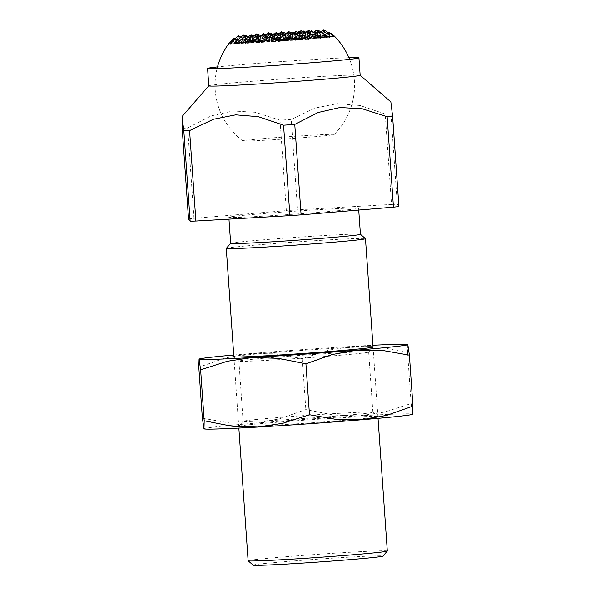 <?xml version="1.0" encoding="UTF-8"?>
<svg xmlns="http://www.w3.org/2000/svg" width="595" height="595" viewBox="0 0 595 595"><rect width="100%" height="100%" fill="white"/><g stroke="black" fill="none" stroke-linecap="round" stroke-linejoin="round"><path stroke-width="0.45" stroke-dasharray="2.98 2.23" d="M348.915 57.73A75.862 1.696 -4 0 0 348.216 57.752A75.862 1.696 -4 0 0 217.48 66.923M208.793 85.851A75.862 1.696 176 0 1 208.808 85.814A75.862 1.696 176 0 1 245.646 81.812A75.862 1.696 176 0 1 349.436 75.149A75.862 1.696 176 0 1 360.131 75.23A75.862 1.696 176 0 1 360.154 75.267M280.022 120.183L286.344 210.63A117.721 2.633 176 0 1 297.545 209.842L291.223 119.402A117.721 2.633 -4 0 0 280.022 120.183L255.203 112.269L232.928 110.99L211.091 115.943L187.663 127.88A117.721 2.633 -4 0 0 182.204 128.483M260.432 213.821A65.041 1.45 -4 0 0 228.837 217.287A65.041 1.45 -4 0 0 261.748 216.245A65.041 1.45 -4 0 0 327.005 211.671A65.041 1.45 -4 0 0 358.599 208.205A65.041 1.45 -4 0 0 325.688 209.247A65.041 1.45 -4 0 0 260.432 213.821M230.674 243.34L230.659 243.355A65.041 1.45 176 0 1 230.674 243.34A65.041 1.45 176 0 1 262.254 239.911A65.041 1.45 176 0 1 351.236 234.199A65.041 1.45 176 0 1 360.406 234.266A65.041 1.45 176 0 1 360.421 234.296L360.421 234.281M226.293 248.375A69.764 1.554 176 0 1 260.171 244.694A69.764 1.554 176 0 1 355.609 238.565A69.764 1.554 176 0 1 365.442 238.64M387.3 551.037A69.764 1.554 -4 0 0 377.446 550.925A69.764 1.554 -4 0 0 282.015 557.061A69.764 1.554 -4 0 0 248.122 560.773M253.18 565.176A65.041 1.45 176 0 1 300.029 560.468A65.041 1.45 176 0 1 373.734 555.968A65.041 1.45 176 0 1 382.912 556.109M391.532 204.449A117.721 2.633 176 0 1 394.522 204.345A117.721 2.633 176 0 1 397.281 204.263L390.952 113.823A117.721 2.633 -4 0 0 388.193 113.905A117.721 2.633 -4 0 0 385.203 114.009L391.532 204.449L297.545 209.842M188.533 218.923A117.721 2.633 176 0 1 193.985 218.328L187.663 127.88M385.203 114.009L359.968 105.486L337.305 103.656L315.075 108.059L291.223 119.402M193.985 218.328L286.344 210.63M397.281 204.263L398.903 206.569M390.841 101.909L390.952 113.823M265.043 138.479A45.778 1.019 -4 0 0 242.82 140.933A45.778 1.019 -4 0 0 311.899 136.962A45.778 1.019 -4 0 0 334.13 134.552A45.778 1.019 -4 0 0 311.483 135.221A45.778 1.019 -4 0 0 265.043 138.479M229.231 43.048A69.756 24.127 -143.6 0 0 228.934 43.472A45.644 26.998 149.3 0 0 228.785 43.673A68.834 42.9 -156.4 0 1 228.874 43.561A69.756 24.127 -143.6 0 0 228.807 43.658A29.713 11.216 135 0 1 229.112 43.256A68.834 42.9 -156.4 0 1 230.347 41.843M234.475 38.125A68.834 23.815 -143.6 0 0 233.902 42.498A29.713 17.575 149.3 0 0 233.723 42.877A69.756 43.465 -156.4 0 1 233.917 42.758A68.834 23.815 -143.6 0 0 233.924 42.855A45.644 17.233 135 0 1 234.11 42.647A69.756 43.465 -156.4 0 1 242.187 39.01A66.305 22.937 -143.6 0 0 243.005 41.918A55.395 20.914 135 0 1 247.736 37.463A69.756 43.465 -156.4 0 1 252.555 36.585A61.969 21.435 -143.6 0 0 254.496 40.906A61.969 23.391 135 0 1 260.409 35.931A69.756 43.465 -156.4 0 1 265.757 35.96A55.395 19.166 -143.6 0 0 268.092 39.828A66.305 25.035 135 0 1 272.54 36.481A69.756 43.465 -156.4 0 1 283.956 38.489A45.644 15.79 -143.6 0 0 284.098 38.675A68.834 25.987 135 0 1 284.261 38.563A69.756 43.465 -156.4 0 1 284.574 38.638A29.713 17.575 149.3 0 0 284.722 38.266A68.834 25.987 135 0 1 293.09 33.246A68.834 42.9 -156.4 0 1 303.74 37.039A29.713 10.279 -143.6 0 0 304.075 37.388A69.756 26.336 135 0 1 304.305 37.277A68.834 42.9 -156.4 0 1 304.506 37.366A45.644 26.998 149.3 0 0 304.528 37.173A69.756 26.336 135 0 1 312.62 33.908A66.305 41.323 -156.4 0 1 317.797 36.637A55.395 32.77 149.3 0 0 317.135 32.658A69.756 26.336 135 0 1 320.534 32.07A61.969 38.616 -156.4 0 1 327.057 36.25A61.969 36.659 149.3 0 0 325.227 31.922A69.756 26.336 135 0 1 327.719 32.271M329.556 37.188L329.139 37.031M329.288 37.158L316.674 38.258L314.963 34.369M318.429 36.793L316.674 38.258L304.134 39.307L302.23 34.979M306.276 37.507L304.134 39.307L291.587 40.348L290.315 37.455M293.149 39.047L291.587 40.348L279.062 41.33M279.1 41.352L278.705 41.419M288.047 38.11L291.587 40.348L292.086 38.437M298.296 35.611L304.134 39.307L304.841 36.593M310.449 34.317L316.674 38.258L317.276 35.968M328.663 36.86L329.243 37.121M274.518 39.151L271.543 41.635L279.181 41.39M266.5 38.444L271.543 41.635L269.505 36.994M287.482 37.753L284.09 40.594L295.187 40.229M277.664 36.526L284.09 40.594L281.056 33.684M302.067 35.001L296.637 39.545L308.783 39.151M290.204 35.477L296.637 39.545L293.603 32.643M314.16 34.339L309.177 38.504L320.274 38.14M302.751 34.436L309.177 38.504L306.142 31.595M327.882 32.309A69.756 26.336 135 0 1 327.904 32.309A55.395 34.525 -156.4 0 1 332.791 36.154A66.305 39.225 149.3 0 0 330.761 33.32M325.115 34.622L321.724 37.455L329.355 37.21M315.298 33.387L321.724 37.455L318.689 30.553M327.838 32.346L334.271 36.414L259.018 42.609M269.766 37.098L264.046 41.881L271.543 41.635L272.436 38.229M283.384 35.157L276.593 40.832L284.09 40.594L285.206 36.31M295.923 34.116L289.14 39.791L296.637 39.545L297.753 35.269M308.47 33.067L301.68 38.742L309.177 38.504L310.3 34.22M321.017 32.026L314.227 37.701L321.724 37.455L322.84 33.179M334.494 36.392L334.115 36.057M330.567 33.476L326.767 36.652L334.472 36.407M332.791 36.154L326.767 36.652L323.739 29.75M253.857 40.958L251.507 42.922L259.204 42.676M318.013 31.119L326.767 36.652L251.507 42.922L250.235 40.029M257.62 37.812L264.046 41.881L261.012 34.979M305.473 32.16L314.227 37.701L311.192 30.799M292.926 33.208L301.68 38.742L298.645 31.84M280.379 34.25L289.14 39.791L286.106 32.889M270.167 36.771L276.593 40.832L273.559 33.93M248.65 41.114L251.507 42.922L245.49 43.428M247.401 40.326L244.01 43.167L251.507 42.922L252.139 40.49M263.34 36.444L256.549 42.119L264.046 41.881L265.169 37.604M275.887 35.403L269.096 41.077L276.593 40.832L277.731 36.466M288.426 34.354L281.643 40.029L289.14 39.791L290.278 35.417M300.973 33.313L294.183 38.987L301.68 38.742L302.825 34.376M313.52 32.264L306.73 37.939L314.227 37.701L315.365 33.327M325.227 31.922L319.27 36.897L326.767 36.652L327.904 32.309M239.934 40.586L244.01 43.167L242.106 38.846M260.342 35.536L269.096 41.077L266.062 34.175M250.123 38.058L256.549 42.119L253.515 35.217M284.722 38.266L284.239 38.668L281.204 31.766M284.574 38.638L271.692 39.716L268.657 32.807M279.159 33.476L271.692 39.716L259.145 40.758L256.11 33.856M266.612 34.517L259.145 40.758L246.605 41.806L243.571 34.897M254.065 35.566L246.605 41.806L234.11 42.647M240.849 37.173L233.723 42.877M242.187 39.01L246.605 41.806L247.736 37.463M252.555 36.585L259.145 40.758L260.409 35.931M265.757 35.96L271.692 39.716L272.54 36.481M235.129 38.541L241.555 42.609L242.701 38.236M233.924 42.855L241.555 42.609L238.521 35.7M245.348 36.02L254.102 41.561L255.441 36.436M243.005 41.918L254.102 41.561L251.068 34.659M257.888 34.979L266.642 40.52L267.988 35.388M254.496 40.906L266.642 40.52L263.615 33.61M270.435 33.93L279.189 39.471L280.602 34.071M268.092 39.828L279.189 39.471L276.154 32.569M282.982 32.889L291.736 38.43L293.09 33.246M284.098 38.675L291.736 38.43L288.701 31.52M304.506 37.366L301.241 30.479M304.528 37.173L229.016 43.651L229.112 43.256M299.196 32.19L291.736 38.43L299.233 38.184L300.572 33.06M286.656 33.231L279.189 39.471L286.686 39.225L288.025 34.101M274.109 34.279L266.642 40.52L274.146 40.274L271.112 33.372M261.562 35.321L254.102 41.561L261.599 41.315L258.565 34.413M248.346 36.935L241.555 42.609L249.052 42.364L246.018 35.462M232.407 40.817L228.785 43.673M303.74 37.039L304.305 37.277M233.047 41.219L236.513 43.405L237.628 39.129M228.807 43.658L236.513 43.405L230.496 43.911M242.626 38.296L249.052 42.364L236.513 43.405L234.802 39.515M252.845 35.782L261.599 41.315L249.052 42.364L250.197 37.991M265.385 34.733L274.146 40.274L261.599 41.315L262.938 36.191M304.075 37.388L311.773 37.135L312.62 33.908M303.019 31.602L311.773 37.135L308.738 30.233M277.932 33.692L286.686 39.225L283.651 32.323M317.797 36.637L299.233 38.184L296.198 31.282M317.135 32.658L311.773 37.135L319.27 36.897L320.534 32.07M306.693 31.944L299.233 38.184L274.146 40.274L275.485 35.15M294.153 32.993L286.686 39.225L294.183 38.987L295.522 33.856M281.606 34.034L274.146 40.274L281.643 40.029L282.982 34.904M268.39 35.641L261.599 41.315L269.096 41.077L236.222 43.814M255.843 36.689L249.052 42.364L256.549 42.119L257.695 37.753M239.904 40.572L236.513 43.405L244.01 43.167L245.066 39.106M290.479 32.643L299.233 38.184L306.73 37.939L308.069 32.814M310.516 31.356L319.27 36.897L316.235 29.995M272.882 34.495L281.643 40.029L278.609 33.127M297.976 32.405L306.73 37.939L303.695 31.037M327.057 36.25L294.183 38.987L291.148 32.085M285.429 33.446L294.183 38.987L269.096 41.077L270.234 36.704M248.085 361.239A65.041 1.45 176 0 1 238.915 361.165A65.041 1.45 176 0 1 238.893 361.135A65.041 1.45 176 0 1 286.463 356.405A65.041 1.45 176 0 1 359.469 351.957A65.041 1.45 176 0 1 368.662 352.062A65.041 1.45 176 0 1 368.647 352.099A65.041 1.45 176 0 1 320.393 356.844A65.041 1.45 176 0 1 248.085 361.239M238.915 361.165L233.88 356.792A69.764 1.554 176 0 1 284.127 351.742A69.764 1.554 176 0 1 363.181 346.915M252.287 421.394A65.041 1.45 176 0 1 243.102 421.297A65.041 1.45 176 0 1 243.117 421.26A65.041 1.45 176 0 1 291.372 416.515A65.041 1.45 176 0 1 363.679 412.119A65.041 1.45 176 0 1 372.849 412.186A65.041 1.45 176 0 1 372.864 412.223A65.041 1.45 176 0 1 325.301 416.954A65.041 1.45 176 0 1 252.287 421.394M248.576 426.444A69.764 1.554 176 0 1 238.736 426.295A69.764 1.554 176 0 1 290.494 421.201A69.764 1.554 176 0 1 368.045 416.485A69.764 1.554 176 0 1 377.885 416.567A69.764 1.554 176 0 1 327.629 421.617A69.764 1.554 176 0 1 248.576 426.444M202.374 418.188L229.677 422.986L254.757 423.194L279.524 418.835L305.837 409.568L333.617 415.035L359.135 415.868L384.333 412.127L411.123 403.522L412.766 414.172M204.011 428.846A104.638 2.335 176 0 1 203.936 428.794A104.638 2.335 176 0 1 254.757 423.194A104.638 2.335 176 0 1 359.135 415.868A104.638 2.335 176 0 1 397.914 414.001A104.638 2.335 176 0 1 412.685 414.135A104.638 2.335 176 0 1 412.625 414.261M407.783 344.527L407.56 352.597L379.788 347.123L354.27 346.29L329.072 350.038L302.282 358.636L274.979 353.832L249.893 353.623A104.638 2.335 176 0 1 354.27 346.29A104.638 2.335 176 0 1 372.916 345.286M233.738 355.022A104.638 2.335 176 0 1 249.893 353.623L225.133 357.989L198.812 367.256M302.282 358.636L305.837 409.568M407.56 352.597L411.123 403.522M228.837 217.287L228.963 219.146M233.857 356.755L238.84 428.065M373.035 347.026L378.026 418.337M358.599 208.205L358.726 210.057M217.049 68.611A69.764 69.764 0 0 0 242.82 140.933M334.13 134.552A69.764 69.764 0 0 0 349.585 59.344M238.893 361.135L243.102 421.297M243.117 421.26L238.736 426.295M372.849 412.186L377.885 416.567M368.662 352.062L372.864 412.223M368.647 352.099L373.02 347.063"/><path stroke-width="0.89" d="M217.48 66.923A75.862 1.696 -4 0 0 207.581 68.455A75.862 1.696 -4 0 0 218.298 68.574A75.862 1.696 -4 0 0 303.45 63.39A75.862 1.696 -4 0 0 358.934 57.871A75.862 1.696 -4 0 0 348.915 57.73M358.934 57.871L360.154 75.267A75.862 1.696 176 0 1 323.301 79.299A75.862 1.696 176 0 1 219.51 85.97A75.862 1.696 176 0 1 208.793 85.851L207.581 68.455M189.582 130.595L195.904 221.042A117.721 2.633 176 0 1 192.914 221.147A117.721 2.633 176 0 1 190.155 221.228L188.533 218.923L182.204 128.483L182.055 116.575L183.833 130.781A117.721 2.633 -4 0 0 186.592 130.699A117.721 2.633 -4 0 0 189.582 130.595L213.434 119.26L235.657 114.857L258.319 116.68L283.562 125.203A117.721 2.633 -4 0 0 294.763 124.415L318.199 112.477L340.035 107.524L362.31 108.803L387.122 116.724A117.721 2.633 -4 0 0 392.581 116.122L398.903 206.569A117.721 2.633 176 0 1 393.451 207.164L387.122 116.724M358.726 210.057L360.421 234.296A65.041 1.45 176 0 1 328.827 237.762A65.041 1.45 176 0 1 239.852 243.474A65.041 1.45 176 0 1 230.659 243.37L226.293 248.375A69.764 1.554 176 0 0 226.279 248.412L233.857 356.755M360.421 234.281L365.442 238.64A69.764 1.554 176 0 1 365.464 238.677A69.764 1.554 176 0 1 331.571 242.388A69.764 1.554 176 0 1 236.133 248.517A69.764 1.554 176 0 1 226.279 248.412M238.84 428.065L248.122 560.773A69.764 1.554 -4 0 0 248.145 560.802A69.764 1.554 -4 0 0 257.977 560.877A69.764 1.554 -4 0 0 353.415 554.748A69.764 1.554 -4 0 0 387.286 551.074A69.764 1.554 -4 0 0 387.3 551.037L378.026 418.337M387.286 551.074L382.912 556.109A65.041 1.45 176 0 1 334.658 560.854A65.041 1.45 176 0 1 262.35 565.25A65.041 1.45 176 0 1 253.18 565.176L248.145 560.802M190.155 221.228L183.833 130.781M294.763 124.415L301.092 214.862A117.721 2.633 176 0 1 289.891 215.65L283.562 125.203M393.451 207.164L301.092 214.862M289.891 215.65L195.904 221.042M392.581 116.122L390.841 101.909L360.154 75.245M329.243 37.121L329.325 36.823A29.713 18.512 -156.4 0 1 329.556 37.188A69.756 41.263 149.3 0 0 329.347 37.106A68.834 25.987 135 0 1 329.355 37.21A45.644 15.79 -143.6 0 0 329.139 37.031A69.756 41.263 149.3 0 0 320.668 34.927A66.305 25.035 135 0 1 320.274 38.14A55.395 19.166 -143.6 0 0 314.963 34.369A69.756 41.263 149.3 0 0 310.084 34.324A61.969 23.391 135 0 1 308.783 39.151A61.969 21.435 -143.6 0 0 302.23 34.979A69.756 41.263 149.3 0 0 296.95 35.871A55.395 20.914 135 0 1 295.187 40.229A66.305 22.937 -143.6 0 0 290.315 37.455A69.756 41.263 149.3 0 0 279.293 41.181A45.644 17.233 135 0 1 279.181 41.39A68.834 23.815 -143.6 0 0 279.003 41.3A69.756 41.263 149.3 0 0 278.705 41.419A29.713 18.512 -156.4 0 1 278.505 41.055A68.834 23.815 -143.6 0 0 269.505 36.994A68.834 40.72 149.3 0 0 259.487 42.275A29.713 11.216 135 0 1 259.204 42.676A69.756 24.127 -143.6 0 0 258.959 42.587A68.834 40.72 149.3 0 0 258.773 42.699A45.644 28.441 -156.4 0 1 258.721 42.505A69.756 24.127 -143.6 0 0 250.235 40.029A66.305 39.225 149.3 0 0 245.49 43.428A55.395 34.525 -156.4 0 1 245.571 39.166A69.756 24.127 -143.6 0 0 242.106 38.846A61.969 36.659 149.3 0 0 236.222 43.814A61.969 38.616 -156.4 0 1 237.412 38.995A69.756 24.127 -143.6 0 0 234.802 39.515A55.395 32.77 149.3 0 0 230.496 43.911A66.305 41.323 -156.4 0 1 232.087 40.616A69.756 24.127 -143.6 0 0 229.231 43.048A69.764 69.764 0 0 0 217.049 68.611M230.347 41.843A68.834 42.9 -156.4 0 1 234.475 38.125L235.129 38.541M320.668 34.927L318.429 36.793M310.084 34.324L306.276 37.507M296.95 35.871L293.149 39.047M279.062 41.33L281.056 33.684L288.047 38.11M292.086 38.437L293.603 32.643L298.296 35.611M304.841 36.593L306.142 31.595L310.449 34.317M317.276 35.968L318.689 30.553L328.663 36.86M278.505 41.055L278.936 41.33M281.056 33.684L274.518 39.151M293.603 32.643L287.482 37.753M306.142 31.595L302.067 35.001M330.567 33.476L330.761 33.32A69.756 26.336 135 0 1 333.386 35.165A69.756 26.336 135 0 1 334.323 36.206A45.644 28.441 -156.4 0 1 334.494 36.392A68.834 40.72 149.3 0 0 334.397 36.302A69.756 26.336 135 0 1 334.472 36.407A29.713 10.279 -143.6 0 0 334.115 36.057A68.834 40.72 149.3 0 0 328.12 32.108A68.834 25.987 135 0 1 329.325 36.823M318.689 30.553L314.16 34.339M328.12 32.108L325.115 34.622M259.018 42.609L261.012 34.979L266.5 38.444M272.436 38.229L273.559 33.93L277.664 36.526M285.206 36.31L286.106 32.889L290.204 35.477M297.753 35.269L298.645 31.84L302.751 34.436M310.3 34.22L311.192 30.799L315.298 33.387M322.84 33.179L323.739 29.75L327.838 32.346M259.487 42.275L259.07 42.624M323.739 29.75L321.017 32.026M311.192 30.799L308.47 33.067M298.645 31.84L295.923 34.116M286.106 32.889L283.384 35.157M273.559 33.93L269.766 37.098M261.012 34.979L253.857 40.958M245.571 39.166L248.65 41.114M252.139 40.49L253.515 35.217L257.62 37.812M265.169 37.604L266.062 34.175L270.167 36.771M277.731 36.466L278.609 33.127L280.379 34.25M290.278 35.417L291.148 32.085L292.926 33.208M302.825 34.376L303.695 31.037L305.473 32.16M315.365 33.327L316.235 29.995L318.013 31.119M316.235 29.995L313.52 32.264M303.695 31.037L300.973 33.313M291.148 32.085L288.426 34.354M278.609 33.127L275.887 35.403M253.515 35.217L247.401 40.326M266.062 34.175L263.34 36.444M280.602 34.071L281.204 31.766L279.159 33.476M267.988 35.388L268.657 32.807L266.612 34.517M255.441 36.436L256.11 33.856L254.065 35.566M242.701 38.236L243.571 34.897L240.849 37.173M243.571 34.897L245.348 36.02M256.11 33.856L257.888 34.979M268.657 32.807L270.435 33.93M281.204 31.766L282.982 32.889M300.572 33.06L301.241 30.479L299.196 32.19M288.025 34.101L288.701 31.52L286.656 33.231M275.485 35.15L276.154 32.569L274.109 34.279M262.938 36.191L263.615 33.61L261.562 35.321M250.197 37.991L251.068 34.659L248.346 36.935M237.628 39.129L238.521 35.7L232.407 40.817M232.087 40.616L233.047 41.219M238.521 35.7L242.626 38.296M251.068 34.659L252.845 35.782M263.615 33.61L265.385 34.733M301.241 30.479L303.019 31.602M276.154 32.569L277.932 33.692M308.069 32.814L308.738 30.233L306.693 31.944M295.522 33.856L296.198 31.282L294.153 32.993M282.982 34.904L283.651 32.323L281.606 34.034M270.234 36.704L271.112 33.372L268.39 35.641M257.695 37.753L258.565 34.413L255.843 36.689M245.066 39.106L246.018 35.462L239.904 40.572M288.701 31.52L290.479 32.643M237.412 38.995L239.934 40.586M246.018 35.462L250.123 38.058M258.565 34.413L260.342 35.536M308.738 30.233L310.516 31.356M271.112 33.372L272.882 34.495M296.198 31.282L297.976 32.405M283.651 32.323L285.429 33.446M363.181 346.915A69.764 1.554 176 0 1 373.02 347.063A69.764 1.554 176 0 1 321.27 352.158A69.764 1.554 176 0 1 243.712 356.866A69.764 1.554 176 0 1 233.88 356.792M200.634 369.83L227.424 361.232L252.63 357.491A104.638 2.335 176 0 1 213.843 359.358A104.638 2.335 176 0 1 199.072 359.224L200.634 369.83L204.197 420.762L231.976 426.228L257.494 427.061A104.638 2.335 176 0 0 361.864 419.735A104.638 2.335 176 0 0 412.625 414.261L412.945 406.102L386.624 415.37L361.864 419.735L336.785 419.52L309.482 414.722L282.692 423.32L257.494 427.061A104.638 2.335 176 0 1 218.707 428.928A104.638 2.335 176 0 1 204.011 428.846L202.374 418.188L198.812 367.256L199.072 359.224A104.638 2.335 176 0 1 199.132 359.097A104.638 2.335 176 0 1 233.738 355.022M372.916 345.286A104.638 2.335 176 0 1 393.05 344.431A104.638 2.335 176 0 1 407.746 344.505A104.638 2.335 176 0 1 407.82 344.565L407.746 344.505M252.63 357.491L278.148 358.324L305.919 363.79L332.241 354.523L357 350.158A104.638 2.335 176 0 1 252.63 357.491M357 350.158L382.079 350.373L409.382 355.17L407.82 344.565A104.638 2.335 176 0 1 357 350.158M204.197 420.762L203.981 428.831M305.919 363.79L309.482 414.722M409.382 355.17L412.945 406.102M208.793 85.829L182.055 116.575M228.963 219.146L230.659 243.37M365.464 238.677L373.035 347.026M349.585 59.344A69.764 69.764 0 0 0 333.386 35.165"/></g></svg>

